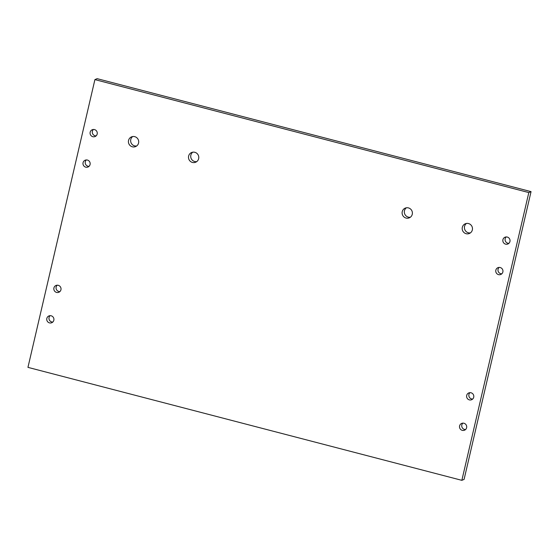 <?xml version="1.0" encoding="UTF-8"?>
<svg xmlns="http://www.w3.org/2000/svg" width="559" height="559" viewBox="0 0 559 559"><rect width="100%" height="100%" fill="white"/><g stroke="black" fill="none" stroke-linecap="round" stroke-linejoin="round"><path stroke-width="0.84" d="M470.433 232.872A5.262 5.122 67.1 0 1 466.458 223.446M468.512 223.551A5.262 5.122 67.1 0 1 469.371 233.48A5.262 5.122 67.1 0 1 462.202 228.987A5.262 5.122 67.1 0 1 468.512 223.551M89.035 166.33A3.682 3.585 67.1 0 1 86.338 159.944M87.4 160.056A3.682 3.585 67.1 0 1 88.001 167.001A3.682 3.585 67.1 0 1 82.984 163.864A3.682 3.585 67.1 0 1 87.4 160.056M59.883 291.595A3.682 3.585 67.1 0 1 57.193 285.202M58.248 285.314A3.682 3.585 67.1 0 1 58.856 292.266A3.682 3.585 67.1 0 1 53.832 289.122A3.682 3.585 67.1 0 1 58.248 285.314M472.662 399.056A3.682 3.585 67.1 0 1 469.965 392.67M471.027 392.774A3.682 3.585 67.1 0 1 471.628 399.727A3.682 3.585 67.1 0 1 466.611 396.583A3.682 3.585 67.1 0 1 471.027 392.774M410.355 217.227A5.262 5.122 67.1 0 1 406.379 207.801M408.433 207.906A5.262 5.122 67.1 0 1 409.293 217.835A5.262 5.122 67.1 0 1 402.124 213.349A5.262 5.122 67.1 0 1 408.433 207.906M196.74 161.614A5.262 5.122 67.1 0 1 192.764 152.188M194.818 152.293A5.262 5.122 67.1 0 1 195.678 162.222A5.262 5.122 67.1 0 1 188.509 157.736A5.262 5.122 67.1 0 1 194.818 152.293M508.9 243.326A3.682 3.585 67.1 0 1 506.209 236.939M507.265 237.051A3.682 3.585 67.1 0 1 507.865 243.997A3.682 3.585 67.1 0 1 502.848 240.859A3.682 3.585 67.1 0 1 507.265 237.051M136.662 145.976A5.262 5.122 67.1 0 1 132.686 136.55M134.74 136.655A5.262 5.122 67.1 0 1 135.599 146.584A5.262 5.122 67.1 0 1 128.43 142.091A5.262 5.122 67.1 0 1 134.74 136.655M501.807 273.798A3.682 3.585 67.1 0 1 499.117 267.405M500.172 267.516A3.682 3.585 67.1 0 1 500.78 274.469A3.682 3.585 67.1 0 1 495.763 271.325A3.682 3.585 67.1 0 1 500.172 267.516M52.791 322.061A3.682 3.585 67.1 0 1 50.1 315.674M51.155 315.786A3.682 3.585 67.1 0 1 51.763 322.732A3.682 3.585 67.1 0 1 46.746 319.587A3.682 3.585 67.1 0 1 51.155 315.786M96.127 135.865A3.682 3.585 67.1 0 1 93.43 129.471M94.485 129.583A3.682 3.585 67.1 0 1 95.093 136.536A3.682 3.585 67.1 0 1 90.076 133.391A3.682 3.585 67.1 0 1 94.485 129.583M465.57 429.529A3.682 3.585 67.1 0 1 462.873 423.135M463.935 423.247A3.682 3.585 67.1 0 1 464.536 430.199A3.682 3.585 67.1 0 1 459.519 427.055A3.682 3.585 67.1 0 1 463.935 423.247M27.95 367.368L94.911 79.609L528.821 192.576L461.853 480.335L27.95 367.368M528.821 192.576L531.05 191.632L97.147 78.665L94.911 79.609M531.05 191.632L464.089 479.391L461.853 480.335"/></g></svg>
